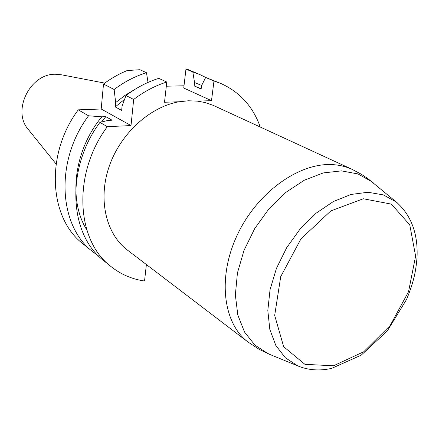 <?xml version="1.0" encoding="UTF-8"?>
<svg xmlns="http://www.w3.org/2000/svg" width="439" height="439" viewBox="0 0 439 439"><rect width="100%" height="100%" fill="white"/><g stroke="black" fill="none" stroke-linecap="round" stroke-linejoin="round"><path stroke-width="0.66" d="M146.385 264.536L144.541 281.009C132.007 279.209 120.791 274.359 110.886 266.457C76.057 240.38 72.325 173.624 107.33 126.684L131.009 125.565L133.675 99.455C144.217 91.466 155.252 85.654 166.776 82.022L164.515 102.254L179.145 101.76C149.759 106.831 120.259 133.774 109.07 166.787C97.798 199.805 106.106 234.014 127.403 250.065L248.145 342.124C222.919 323.417 217.135 276.828 237.702 234.075C258.061 191.261 300.71 161.64 334.095 164.724C340.571 165.262 346.569 166.804 352.1 169.35L213.085 105.3L204.903 102.507L197.457 101.14L211.499 100.663L213.98 81.006L205.661 77.462L201.55 85.66L201.139 89.024L194.17 85.923L201.166 88.777M260.25 127.019C253.012 106.6 239.908 92.102 220.949 83.531L213.98 81.006M104.751 83.119L61.641 74.822L55.632 74.262C29.94 73.297 11.491 111.369 28.568 129.785L56.093 163.983M114.145 89.485C124.424 81.78 135.201 76.194 146.483 72.726L139.904 69.713L127.228 70.542C118.974 73.889 111.062 78.389 103.5 84.047L114.145 89.485L115.655 102.589L115.237 106.918L124.539 99.368M115.655 102.589L125.077 95.323L135.009 89.32M115.237 106.918L121.658 110.381L122.091 106.008L125.988 95.532C136.425 87.652 147.361 81.928 158.792 78.362L166.776 82.022M133.675 99.455L125.988 95.532M148.02 82.422L146.483 72.726M101.475 122.009L105.794 116.653L112.126 120.226L108.148 120.396L99.927 122.393C65.334 168.724 69.192 234.772 103.834 260.733L110.886 266.457M107.33 126.684L99.927 122.393M98.61 256.03L92.953 251.909C58.612 226.134 54.573 161.173 88.53 115.786L78.274 109.843L101.189 109.004L103.5 84.047M92.953 251.909L83.152 243.958C49.097 218.364 44.893 154.385 78.274 109.843M86.79 229.882C67.996 200.113 73.845 150.275 101.843 116.812L105.794 116.653M88.53 115.786L101.843 116.812M211.499 100.663L183.743 88.025L185.96 69.082L192.825 72.001L194.57 82.587L194.17 85.923M220.949 83.531L205.661 77.462M194.57 82.587L201.666 85.429M192.825 72.001L199.696 74.498L205.99 77.566M185.96 69.082L188.26 69.642M184.007 85.786L166.31 86.214M131.009 125.565L101.189 109.004M197.457 101.14L188.435 100.778L179.145 101.76M373.468 183.008L371.937 181.73L357.955 173.932L341.46 170.875L323.28 172.928L304.414 180.16L285.965 192.298L269.063 208.717L254.785 228.461L244.029 250.323L237.439 272.943L235.359 294.931L237.806 314.988L244.512 332.01L254.933 345.153L268.377 353.85L297.735 365.879L285.339 357.763L275.818 345.433L269.82 329.42L267.812 310.516L270.034 289.762L276.438 268.377L286.7 247.662L300.194 228.895L316.091 213.217L333.382 201.534L351.024 194.455L367.986 192.255L383.335 194.889L396.313 202.039L397.855 203.328M248.145 342.124L259.345 349.455L270.221 354.608M333.519 365.78L304.924 364.337L283.654 346.695L274.682 315.405L280.73 276.603L300.956 238.893L330.786 210.945L363.289 198.757L391.401 204.135L409.774 224.867L415.612 256.08L408.544 291.688L390.194 325.491L363.722 351.771L333.519 365.78M188.265 69.642L199.696 74.498M297.735 365.879C308.271 370.247 319.576 371.081 331.654 368.376L361.176 355.178L387.308 330.94L406.607 299.382C414.01 281.366 415.947 270.803 417.05 257.084C418.049 233.493 411.134 215.143 396.313 202.039L367.959 178.662L360.979 174.042L352.1 169.35"/></g></svg>
